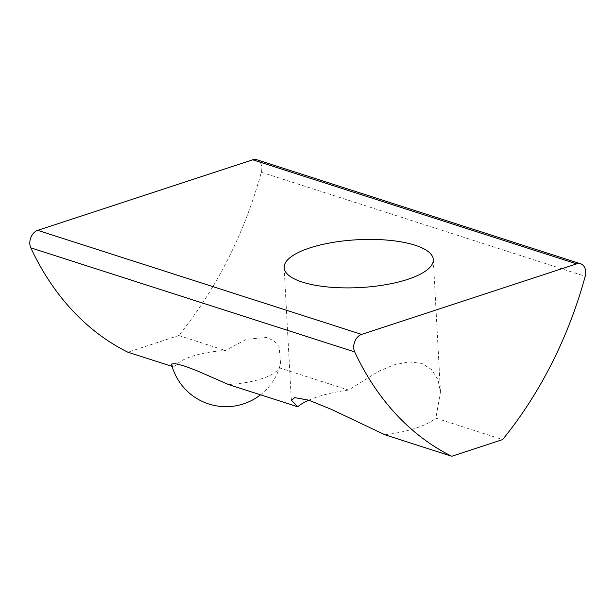 <?xml version="1.0" encoding="UTF-8"?>
<svg xmlns="http://www.w3.org/2000/svg" width="616" height="616" viewBox="0 0 616 616"><rect width="100%" height="100%" fill="white"/><g stroke="black" fill="none" stroke-linecap="round" stroke-linejoin="round"><path stroke-width="0.46" stroke-dasharray="3.08 2.31" d="M228.451 384.515A53.23 17.063 -3.1 0 0 279.31 367.837L280.65 363.471L279.087 346.669L273.881 340.764L266.474 337.499L246.539 339.27L225.371 350.504A53.23 17.063 -3.1 0 0 192.038 356.31A53.23 17.063 -3.1 0 0 174.505 367.182L171.602 364.495M279.31 367.837L348.556 390.082L378.686 371.232L394.155 364.826L409.039 361.9L421.829 363.409L431.67 369.569L437.976 379.649L440.463 392.007L435.858 418.133L502.625 439.585M256.78 159.737A11.234 8.154 -72.2 0 1 261.3 172.257A337.091 244.598 -72.2 0 1 178.732 335.52L225.371 350.504M178.732 335.52L127.866 352.198M385 434.811A74.69 23.947 -3.1 0 0 415.708 428.166A74.69 23.947 -3.1 0 0 435.858 418.133M348.556 390.082A74.69 23.947 -3.1 0 0 308.785 400.184M172.11 366.412L174.505 367.182M261.3 172.257L585.2 276.315M260.522 394.817A56.179 56.179 0 0 0 280.657 363.471M284.138 267.698L291.306 400.084M433.294 259.621L440.471 392.007"/><path stroke-width="0.92" d="M171.602 364.495L171.625 364.017L175.206 363.648L183.73 365.796L196.057 370.347L228.451 384.515L297.69 406.76A74.69 23.947 -3.1 0 1 308.785 400.184M585.2 276.315A337.091 244.598 -72.2 0 1 502.625 439.585L451.767 456.263A337.091 244.598 -72.2 0 1 354.7 351.913A11.234 8.154 -72.2 0 1 361.615 334.396L576.661 263.871A11.234 8.154 -72.2 0 1 580.672 263.802A11.234 8.154 -72.2 0 1 585.2 276.315M172.11 366.412L127.866 352.198A337.091 244.598 -72.2 0 1 30.8 247.848A11.234 8.154 -72.2 0 1 37.715 230.338L252.76 159.806A11.234 8.154 -72.2 0 1 256.78 159.737L580.672 263.802M407.646 279.379A74.69 23.947 -3.1 0 0 433.294 259.621A74.69 23.947 -3.1 0 0 357.426 239.747A74.69 23.947 -3.1 0 0 284.138 267.698A74.69 23.947 -3.1 0 0 328.374 287.033A74.69 23.947 -3.1 0 0 407.646 279.379M297.69 406.76L291.314 400.084L294.795 397.636L308.816 400.192L331.608 409.463L385 434.811L451.767 456.263M252.76 159.806L576.661 263.871M37.715 230.338L361.615 334.396M30.8 247.848L354.7 351.913M171.579 364.503A56.179 56.179 0 0 0 260.522 394.817"/></g></svg>
